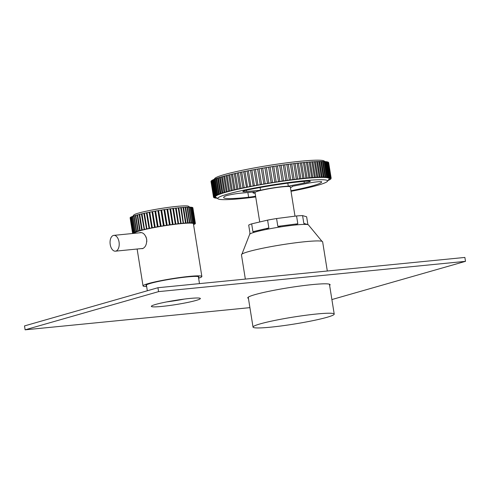 <?xml version="1.0" encoding="UTF-8"?>
<svg xmlns="http://www.w3.org/2000/svg" width="490" height="490" viewBox="0 0 490 490"><rect width="100%" height="100%" fill="white"/><g stroke="black" fill="none" stroke-linecap="round" stroke-linejoin="round"><path stroke-width="0.73" d="M245.343 279.098L241.454 254.8A41.111 3.51 -9.1 0 1 242.599 253.728A41.111 3.51 -9.1 0 1 286.601 244.038A41.111 3.51 -9.1 0 1 322.634 241.797L327.314 271.007M333.071 315.156A41.111 3.51 -9.1 0 1 289.063 324.846A41.111 3.51 -9.1 0 1 253.03 327.087A41.111 3.51 -9.1 0 1 254.175 326.015A41.111 3.51 -9.1 0 1 298.183 316.332A41.111 3.51 -9.1 0 1 334.217 314.084A41.111 3.51 -9.1 0 1 333.071 315.156M182.868 299.268A23.832 2.034 -9.1 0 1 168.193 301.613M302.587 215.612L303.837 223.428L307.885 224.598L306.636 216.782L302.587 215.612A29.792 2.542 170.9 0 0 296.566 215.961L276.587 218.54A29.792 2.542 170.9 0 0 267.595 220.12L251.664 223.869L252.92 231.684L268.845 227.936L266.076 229.492A29.792 2.542 170.9 0 0 262.371 230.269A29.792 2.542 170.9 0 0 254.714 232.162A29.792 2.542 170.9 0 0 249.716 234.232A29.792 2.542 170.9 0 0 249.673 234.312L241.944 254.114M276.587 218.54L277.836 226.356L297.816 223.777L296.566 215.961M297.816 223.777L295.427 224.99A29.792 2.542 170.9 0 0 281.18 226.827A29.792 2.542 170.9 0 0 266.076 229.492L266.358 229.43M295.642 224.971L295.427 224.99A29.792 2.542 170.9 0 1 305.533 224.402L303.837 223.428M268.845 227.936L267.595 220.12M277.836 226.356L280.923 226.864M251.664 223.869A29.792 2.542 170.9 0 0 248.693 225.1L249.943 232.915L249.716 234.232M252.92 231.684L254.537 232.211M321.954 241.3L308.431 224.904A29.792 2.542 170.9 0 0 305.533 224.402M259.725 221.97L255.008 192.509A17.873 1.525 -9.1 0 1 270.554 188.479A17.873 1.525 -9.1 0 1 289.86 186.598A17.873 1.525 -9.1 0 1 290.307 186.855L294.998 216.164M216.758 197.942L215.674 198.119A59.578 5.09 -9.1 0 1 215.294 198.058L216.5 197.764L214.792 197.948A59.578 5.09 -9.1 0 1 214.504 197.868L215.778 197.562L214.136 197.733A59.578 5.09 -9.1 0 1 213.94 197.635L215.288 197.323L213.714 197.476A59.578 5.09 -9.1 0 1 213.609 197.366L215.024 197.041L213.518 197.188A59.578 5.09 -9.1 0 1 213.511 197.151A59.578 5.09 -9.1 0 1 213.505 197.06L214.994 196.723L213.56 196.857A59.578 5.09 -9.1 0 1 213.64 196.717L215.196 196.374L213.83 196.49A59.578 5.09 -9.1 0 1 214.001 196.337L215.625 195.982L214.332 196.092A59.578 5.09 -9.1 0 1 214.596 195.92L216.286 195.559L215.061 195.657A59.578 5.09 -9.1 0 1 215.416 195.473L217.168 195.106L216.023 195.192A59.578 5.09 -9.1 0 1 216.464 194.996L218.277 194.628L217.199 194.695A59.578 5.09 -9.1 0 1 217.725 194.493L219.6 194.114L218.595 194.175L216.096 178.544A59.578 5.09 -9.1 0 1 216.703 178.329L219.208 193.96L221.137 193.575L220.206 193.63L217.701 177.999A59.578 5.09 -9.1 0 1 218.399 177.772L220.898 193.403L222.883 193.017L222.019 193.054L219.52 177.429A59.578 5.09 -9.1 0 1 220.292 177.196L222.797 192.827L224.824 192.435L224.034 192.466L221.529 176.835A59.578 5.09 -9.1 0 1 222.38 176.596L224.886 192.227L226.962 191.835L226.239 191.853L223.734 176.222A59.578 5.09 -9.1 0 1 224.659 175.977L227.164 191.608L229.277 191.216L228.622 191.229L226.123 175.598A59.578 5.09 -9.1 0 1 227.115 175.346L229.62 190.978L231.776 190.579L231.182 190.586L228.677 174.954A59.578 5.09 -9.1 0 1 229.737 174.703L232.242 190.328L234.434 189.936L233.902 189.936L231.403 174.305A59.578 5.09 -9.1 0 1 232.523 174.048L235.022 189.673L237.246 189.281L236.774 189.275L234.275 173.644A59.578 5.09 -9.1 0 1 235.451 173.38L237.956 189.011L240.204 188.619L239.788 188.607L237.289 172.976A59.578 5.09 -9.1 0 1 238.514 172.713L241.019 188.344L243.291 187.952L242.93 187.94L240.431 172.309A59.578 5.09 -9.1 0 1 241.705 172.045L244.21 187.676L244.639 187.664L246.495 187.284L243.683 171.641A59.578 5.09 -9.1 0 1 245.006 171.371L247.511 187.002L247.952 186.996L249.808 186.623L247.046 170.967A59.578 5.09 -9.1 0 1 248.406 170.704L250.905 186.335L251.358 186.335L253.214 185.961L250.5 170.306A59.578 5.09 -9.1 0 1 251.885 170.042L254.39 185.673L254.843 185.679L256.705 185.3L254.022 169.644A59.578 5.09 -9.1 0 1 255.437 169.387L257.942 185.024L258.395 185.03L260.257 184.657L257.611 169.001A59.578 5.09 -9.1 0 1 259.051 168.744L261.55 184.387L262.003 184.393L263.859 184.02L261.25 168.364A59.578 5.09 -9.1 0 1 262.701 168.113L265.188 183.768L265.647 183.775L267.503 183.395L264.925 167.745A59.578 5.09 -9.1 0 1 266.382 167.5L268.857 183.162L269.31 183.168L271.172 182.788L268.612 167.139A59.578 5.09 -9.1 0 1 270.076 166.906L272.532 182.574L272.991 182.58L274.847 182.2L272.311 166.557A59.578 5.09 -9.1 0 1 273.769 166.331L276.207 182.011L276.66 182.017L278.516 181.637L275.999 165.994A59.578 5.09 -9.1 0 1 277.45 165.779L279.857 181.465L282.173 181.092L279.661 165.455L277.463 165.859M216.127 178.74L215.239 178.862L217.725 194.493M217.732 178.189L216.703 178.329M219.551 177.619L218.399 177.772M221.56 177.019L220.292 177.196M223.765 176.406L222.38 176.596M226.147 175.775L224.659 175.977M228.708 175.126L227.115 175.346M231.427 174.471L229.737 174.703M234.3 173.803L232.523 174.048M237.313 173.129L235.451 173.38M240.449 172.449L238.514 172.713M243.708 171.77L241.705 172.045M247.064 171.09L245.006 171.371M250.513 170.416L248.406 170.704M254.041 169.748L251.885 170.042M257.63 169.093L255.443 169.399M261.262 168.444L259.051 168.768M264.937 167.813L262.707 168.15M268.624 167.194L266.389 167.549M272.318 166.6L270.088 166.961M278.516 181.637L278.498 181.625A59.578 5.09 -9.1 0 1 279.955 181.404M276.005 166.024L273.781 166.398M282.16 181.086A59.578 5.09 -9.1 0 1 283.6 180.877L285.786 180.577L283.281 164.94L281.113 165.344M285.786 180.577L285.786 180.571A59.578 5.09 -9.1 0 1 287.207 180.375L289.357 180.087L286.852 164.456L284.721 164.848M289.357 180.087A59.578 5.09 -9.1 0 1 290.754 179.904L292.861 179.634L290.356 164.003L288.267 164.389M292.861 179.634A59.578 5.09 -9.1 0 1 294.221 179.463L296.279 179.211L293.773 163.58L291.74 163.96M296.279 179.211A59.578 5.09 -9.1 0 1 297.608 179.058L299.611 178.826L297.105 163.195L295.127 163.562M299.611 178.826A59.578 5.09 -9.1 0 1 300.897 178.685L302.826 178.47L300.321 162.845L298.416 163.195M302.826 178.47A59.578 5.09 -9.1 0 1 304.07 178.342L305.925 178.158L303.42 162.527L301.589 162.864M305.925 178.158A59.578 5.09 -9.1 0 1 307.12 178.042L308.896 177.876L306.391 162.245L304.639 162.57M308.896 177.876A59.578 5.09 -9.1 0 1 310.029 177.778L311.72 177.637L309.214 162.006L307.555 162.312M311.72 177.637A59.578 5.09 -9.1 0 1 312.792 177.552L314.384 177.441L311.879 161.81L310.317 162.098M314.384 177.441A59.578 5.09 -9.1 0 1 315.395 177.368L316.883 177.282L314.384 161.651L312.92 161.921M316.883 177.282A59.578 5.09 -9.1 0 1 317.826 177.227L319.211 177.16L316.705 161.529L315.352 161.78M319.211 177.16A59.578 5.09 -9.1 0 1 320.08 177.123L321.354 177.086L318.849 161.455L317.606 161.682M321.354 177.086A59.578 5.09 -9.1 0 1 322.144 177.068L323.302 177.049L320.797 161.418L319.676 161.627M323.302 177.049A59.578 5.09 -9.1 0 1 324.013 177.049L325.048 177.055L322.543 161.424L321.544 161.614M325.048 177.055A59.578 5.09 -9.1 0 1 325.679 177.074L324.699 177.331L326.585 177.111L324.08 161.48L323.21 161.639M326.585 177.111A59.578 5.09 -9.1 0 1 327.136 177.141L326.077 177.411L327.908 177.202L325.403 161.571L324.662 161.706M327.908 177.202A59.578 5.09 -9.1 0 1 328.374 177.245L327.247 177.527L329.01 177.331L326.512 161.7L325.899 161.816M329.01 177.331A59.578 5.09 -9.1 0 1 329.39 177.398L328.19 177.692L329.893 177.509L327.387 161.878L326.916 161.963M329.893 177.509A59.578 5.09 -9.1 0 1 330.18 177.588L328.906 177.895L330.548 177.723L328.043 162.092L327.706 162.153M330.548 177.723A59.578 5.09 -9.1 0 1 330.744 177.815L329.396 178.133L330.971 177.974L328.269 162.38M330.971 177.974A59.578 5.09 -9.1 0 1 331.075 178.084L329.66 178.415L331.166 178.268L328.606 162.649M330.854 178.966A59.578 5.09 -9.1 0 1 330.683 179.12L330.321 179.168M328.453 179.916L329.592 179.603M328.147 180.332L328.631 180.069M260.527 190.261A19.857 1.697 170.9 0 1 284.543 186.427A19.857 1.697 170.9 0 1 288.285 186.157L304.315 183.021A9.929 0.845 170.9 0 0 310.342 181.263A9.929 0.845 170.9 0 0 307.506 181.122A49.649 4.239 170.9 0 0 302.379 181.539A49.649 4.239 170.9 0 0 247.658 189.961A9.929 0.845 170.9 0 0 242.85 191.474A9.929 0.845 170.9 0 0 246.709 191.535L260.527 190.261L260.092 187.529M214.142 179.346L214.755 178.501A55.609 4.747 -9.1 0 1 246.954 169.344A55.609 4.747 -9.1 0 1 302.82 161.026A55.609 4.747 -9.1 0 1 324.166 160.977L325.078 161.633M255.719 196.949A55.609 4.747 -9.1 0 1 239.365 198.799A55.609 4.747 -9.1 0 1 218.013 198.848A55.609 4.747 -9.1 0 1 245.876 189.74A55.609 4.747 -9.1 0 1 305.95 180.565A55.609 4.747 -9.1 0 1 327.424 181.318A55.609 4.747 -9.1 0 1 291.017 191.296M218.013 198.848L215.747 197.219A57.593 4.918 -9.1 0 1 244.602 187.786A57.593 4.918 -9.1 0 1 306.826 178.286A57.593 4.918 -9.1 0 1 329.066 179.071L327.424 181.318M290.931 190.763A49.649 4.239 170.9 0 0 321.679 181.839L321.679 181.839A9.929 0.845 170.9 0 0 317.82 181.778A9.929 0.845 170.9 0 0 308.094 183.217L292.065 186.347A19.857 1.697 170.9 0 1 292.267 186.543L292.23 186.316M217.101 198.187L216.776 198.254A59.578 5.09 -9.1 0 1 216.311 198.205L216.96 198.089M211.019 181.557A59.578 5.09 -9.1 0 1 211.006 181.521A59.578 5.09 -9.1 0 1 211.006 181.429L213.505 197.06M213.56 196.857L211.055 181.227A59.578 5.09 -9.1 0 1 211.135 181.086L213.64 196.717M213.83 196.49L211.325 180.859A59.578 5.09 -9.1 0 1 211.496 180.706L214.001 196.337M214.332 196.092L211.827 180.461A59.578 5.09 -9.1 0 1 212.09 180.289L214.596 195.92M215.061 195.657L212.562 180.026A59.578 5.09 -9.1 0 1 212.911 179.842L215.416 195.473M216.023 195.192L213.518 179.561A59.578 5.09 -9.1 0 1 213.959 179.371L216.464 194.996M217.199 194.695L214.694 179.064A59.578 5.09 -9.1 0 1 215.226 178.862L215.226 178.862M218.595 194.175A59.578 5.09 -9.1 0 1 219.208 193.96M220.206 193.63A59.578 5.09 -9.1 0 1 220.898 193.403M222.019 193.054A59.578 5.09 -9.1 0 1 222.797 192.827M224.034 192.466A59.578 5.09 -9.1 0 1 224.886 192.227M226.239 191.853A59.578 5.09 -9.1 0 1 227.164 191.608M228.622 191.229A59.578 5.09 -9.1 0 1 229.62 190.978M231.182 190.586A59.578 5.09 -9.1 0 1 232.242 190.328M233.902 189.936A59.578 5.09 -9.1 0 1 235.022 189.673M236.774 189.275A59.578 5.09 -9.1 0 1 237.956 189.011M239.788 188.607A59.578 5.09 -9.1 0 1 241.019 188.344M242.93 187.94A59.578 5.09 -9.1 0 1 244.21 187.676M246.188 187.266A59.578 5.09 -9.1 0 1 247.511 187.002M249.551 186.598A59.578 5.09 -9.1 0 1 250.905 186.335M252.999 185.937A59.578 5.09 -9.1 0 1 254.39 185.673M256.527 185.275A59.578 5.09 -9.1 0 1 257.942 185.018M260.117 184.632A59.578 5.09 -9.1 0 1 261.556 184.375M263.755 183.995A59.578 5.09 -9.1 0 1 265.206 183.744M267.43 183.37A59.578 5.09 -9.1 0 1 268.888 183.131M271.117 182.77A59.578 5.09 -9.1 0 1 272.581 182.537M274.817 182.188A59.578 5.09 -9.1 0 1 276.274 181.962M279.661 165.455A59.578 5.09 -9.1 0 1 281.101 165.246L283.6 180.877M283.281 164.94A59.578 5.09 -9.1 0 1 284.702 164.75L287.207 180.375M286.852 164.456A59.578 5.09 -9.1 0 1 288.249 164.273L290.754 179.904M290.356 164.003A59.578 5.09 -9.1 0 1 291.721 163.832L294.221 179.463M293.773 163.58A59.578 5.09 -9.1 0 1 295.109 163.427L297.608 179.058M297.105 163.195A59.578 5.09 -9.1 0 1 298.392 163.054L300.897 178.685M300.321 162.845A59.578 5.09 -9.1 0 1 301.564 162.711L304.07 178.342M303.42 162.527A59.578 5.09 -9.1 0 1 304.615 162.411L307.12 178.042M306.391 162.245A59.578 5.09 -9.1 0 1 307.524 162.147L310.029 177.778M309.214 162.006A59.578 5.09 -9.1 0 1 310.286 161.927L312.792 177.552M311.879 161.81A59.578 5.09 -9.1 0 1 312.889 161.737L315.395 177.368M314.384 161.651A59.578 5.09 -9.1 0 1 315.327 161.596L317.826 177.227M316.705 161.529A59.578 5.09 -9.1 0 1 317.575 161.498L320.08 177.123M318.849 161.455A59.578 5.09 -9.1 0 1 319.645 161.437L322.144 177.068M320.797 161.418A59.578 5.09 -9.1 0 1 321.514 161.418L324.013 177.049M322.543 161.424A59.578 5.09 -9.1 0 1 323.173 161.443L325.679 177.074M324.08 161.48A59.578 5.09 -9.1 0 1 324.631 161.51L327.136 177.141M325.403 161.571A59.578 5.09 -9.1 0 1 325.868 161.614L328.374 177.245M326.512 161.7A59.578 5.09 -9.1 0 1 326.885 161.767L329.39 177.398M327.387 161.878A59.578 5.09 -9.1 0 1 327.675 161.957L330.18 177.588M328.043 162.092A59.578 5.09 -9.1 0 1 328.239 162.19L330.744 177.815M328.471 162.343A59.578 5.09 -9.1 0 1 328.576 162.46L331.075 178.084M330.352 179.364A59.578 5.09 -9.1 0 1 330.089 179.53L328.514 179.83M329.623 179.799A59.578 5.09 -9.1 0 1 329.268 179.977L328.3 180.124M328.668 180.265A59.578 5.09 -9.1 0 1 328.227 180.455L328.043 180.473M290.423 187.584A19.857 1.697 170.9 0 0 292.267 186.543M288.285 186.157L287.808 183.186M255.125 193.238A19.857 1.697 170.9 0 1 253.048 192.821A19.857 1.697 170.9 0 1 254.579 191.89L240.768 193.164A9.929 0.845 170.9 0 0 225.363 196.067A49.649 4.239 170.9 0 0 223.63 197.531A49.649 4.239 170.9 0 0 248.626 197.243A9.929 0.845 170.9 0 0 255.602 196.227M211.496 180.706L211.858 180.657M212.09 180.289L212.593 180.222M212.911 179.842L213.548 179.757M213.959 179.371L214.73 179.26M248.43 298.373A41.705 3.565 -9.1 0 1 247.75 297.877A41.705 3.565 -9.1 0 1 269.518 291.183A41.705 3.565 -9.1 0 1 312.283 284.598A41.705 3.565 -9.1 0 1 330.107 284.684A41.705 3.565 -9.1 0 1 329.617 285.37M189.753 298.459A24.825 2.119 -9.1 0 1 200.361 298.514A24.825 2.119 -9.1 0 1 187.407 302.495A24.825 2.119 -9.1 0 1 161.951 306.415A24.825 2.119 -9.1 0 1 151.337 306.366A24.825 2.119 -9.1 0 1 164.297 302.379A24.825 2.119 -9.1 0 1 189.753 298.459M184.35 299.072A24.825 2.119 -9.1 0 1 166.729 301.895M331.889 299.555L465.5 261.341L464.875 257.434L157.945 287.722L158.57 291.63L465.5 261.341M157.945 287.722L24.5 325.917L25.125 329.825L249.918 307.64M25.125 329.825L158.57 291.63M141.102 248.62L142.523 248.638C145.499 247.34 146.89 244.204 146.688 239.23C145.328 234.471 143.086 232.266 139.956 232.615L139.448 232.817M133.654 233.399L132.619 233.412L130.113 217.781A31.777 2.713 -9.1 0 1 130.126 217.713L132.631 233.344L133.844 233.05L132.784 233.118L130.279 217.487A31.777 2.713 -9.1 0 1 130.365 217.413L132.864 233.044L134.187 232.732L133.237 232.787L130.738 217.156A31.777 2.713 -9.1 0 1 130.885 217.07L133.39 232.701L134.824 232.37L133.984 232.407L131.479 216.776A31.777 2.713 -9.1 0 1 131.7 216.684L134.199 232.315L135.742 231.972L135.007 231.997L132.502 216.366A31.777 2.713 -9.1 0 1 132.784 216.262L135.289 231.893L136.931 231.537L136.3 231.55L133.794 215.918A31.777 2.713 -9.1 0 1 134.144 215.808L136.649 231.439L137.855 231.078A31.777 2.713 -9.1 0 1 138.058 231.017A31.777 2.713 -9.1 0 1 138.26 230.962L140.097 230.582L139.65 230.576L137.145 214.945A31.777 2.713 -9.1 0 1 137.604 214.822L140.109 230.453L142.033 230.073L141.677 230.055L139.172 214.424A31.777 2.713 -9.1 0 1 139.681 214.302L142.186 229.933L144.189 229.541L141.402 213.891A31.777 2.713 -9.1 0 1 141.959 213.763L144.464 229.394L146.541 229.002L143.827 213.346A31.777 2.713 -9.1 0 1 144.421 213.217L146.927 228.848L149.064 228.45L146.412 212.795A31.777 2.713 -9.1 0 1 147.043 212.666L149.548 228.297L151.741 227.899L149.138 212.25A31.777 2.713 -9.1 0 1 149.799 212.115L152.304 227.746L154.54 227.354L151.98 211.704A31.777 2.713 -9.1 0 1 152.666 211.576L155.171 227.207L157.413 226.797A31.777 2.713 -9.1 0 1 158.117 226.674L160.414 226.288L157.896 210.651A31.777 2.713 -9.1 0 1 158.613 210.529L161.118 226.16L163.427 225.786L160.922 210.149A31.777 2.713 -9.1 0 1 161.645 210.039L164.144 225.67L166.459 225.308L163.954 209.677A31.777 2.713 -9.1 0 1 164.671 209.567L167.164 225.216L169.467 224.861L166.961 209.23A31.777 2.713 -9.1 0 1 167.672 209.132L170.146 224.788L172.425 224.451L169.92 208.82A31.777 2.713 -9.1 0 1 170.612 208.728L173.056 224.402L175.304 224.077L172.799 208.446A31.777 2.713 -9.1 0 1 173.466 208.366L175.873 224.053L178.072 223.746L175.567 208.115A31.777 2.713 -9.1 0 1 176.21 208.042L178.568 223.746L180.712 223.458L178.213 207.827A31.777 2.713 -9.1 0 1 178.813 207.76L181.116 223.483L183.199 223.213L180.694 207.582A31.777 2.713 -9.1 0 1 181.257 207.533L183.493 223.275L185.502 223.017L183.003 207.386A31.777 2.713 -9.1 0 1 183.517 207.35L186.022 222.981L185.673 223.109L187.609 222.877L185.104 207.246A31.777 2.713 -9.1 0 1 185.575 207.221L188.074 222.846L187.646 222.999L189.495 222.785L186.99 207.154A31.777 2.713 -9.1 0 1 187.4 207.141L189.906 222.772L189.385 222.938L191.143 222.748L188.638 207.117A31.777 2.713 -9.1 0 1 188.993 207.111L191.492 222.742L190.873 222.932L192.533 222.76L190.028 207.129A31.777 2.713 -9.1 0 1 190.322 207.141L192.827 222.772L192.105 222.981L193.66 222.828L191.155 207.196A31.777 2.713 -9.1 0 1 191.382 207.221L193.887 222.852L193.06 223.079L194.512 222.944L192.007 207.319A31.777 2.713 -9.1 0 1 192.166 207.35L194.671 222.981L193.734 223.232L195.075 223.115L192.57 207.484A31.777 2.713 -9.1 0 1 192.662 207.533L195.167 223.164L194.12 223.434L195.351 223.336L192.846 207.711A31.777 2.713 -9.1 0 1 192.864 207.766L195.369 223.397L194.218 223.685L195.296 223.409M195.332 223.605A31.777 2.713 -9.1 0 1 195.283 223.679L194.989 223.728M195.02 223.918A31.777 2.713 -9.1 0 1 194.904 224.004L194.389 224.083M194.42 224.279A31.777 2.713 -9.1 0 1 194.236 224.365L193.532 224.481M132.913 216.249L133.794 215.037A27.801 2.377 -9.1 0 1 138.48 213.113A27.801 2.377 -9.1 0 1 167.948 207.448A27.801 2.377 -9.1 0 1 188.503 206.272L189.765 207.178M146.535 285.786A26.809 2.291 -9.1 0 1 145.971 285.431A26.809 2.291 -9.1 0 1 150.559 283.367A26.809 2.291 -9.1 0 1 180.069 277.763A26.809 2.291 -9.1 0 1 198.922 276.954A26.809 2.291 -9.1 0 1 198.499 277.463M146.651 286.534A29.792 2.542 -9.1 0 1 143.031 285.903A29.792 2.542 -9.1 0 1 148.127 283.612A29.792 2.542 -9.1 0 1 180.914 277.377A29.792 2.542 -9.1 0 1 201.862 276.483A29.792 2.542 -9.1 0 1 198.621 278.21M134.609 233.301L134.585 233.148A29.792 2.542 -9.1 0 1 139.674 230.857A29.792 2.542 -9.1 0 1 172.462 224.628A29.792 2.542 -9.1 0 1 193.415 223.728L201.862 276.483M140.446 232.523L139.956 232.615M137.855 231.078L135.35 215.447A31.777 2.713 -9.1 0 1 135.552 215.386A31.777 2.713 -9.1 0 1 135.755 215.331L138.26 230.962M185.502 223.017A31.777 2.713 -9.1 0 1 186.022 222.981M187.609 222.877A31.777 2.713 -9.1 0 1 188.074 222.846M189.495 222.785A31.777 2.713 -9.1 0 1 189.906 222.772M191.143 222.748A31.777 2.713 -9.1 0 1 191.492 222.742M183.199 223.213A31.777 2.713 -9.1 0 1 183.762 223.164M180.712 223.458A31.777 2.713 -9.1 0 1 181.318 223.391M178.072 223.746A31.777 2.713 -9.1 0 1 178.709 223.673M175.304 224.077A31.777 2.713 -9.1 0 1 175.971 223.997M172.425 224.451A31.777 2.713 -9.1 0 1 173.111 224.359M169.467 224.861A31.777 2.713 -9.1 0 1 170.171 224.763M166.459 225.308A31.777 2.713 -9.1 0 1 167.176 225.198M163.427 225.78A31.777 2.713 -9.1 0 1 164.144 225.67L164.144 225.67M157.413 226.797L154.907 211.166A31.777 2.713 -9.1 0 1 155.612 211.043L158.117 226.674M160.414 226.288L160.401 226.282A31.777 2.713 -9.1 0 1 161.118 226.16M154.479 227.336A31.777 2.713 -9.1 0 1 155.171 227.207M151.637 227.875A31.777 2.713 -9.1 0 1 152.304 227.746M148.911 228.426A31.777 2.713 -9.1 0 1 149.548 228.297M146.326 228.977A31.777 2.713 -9.1 0 1 146.927 228.848M143.907 229.522A31.777 2.713 -9.1 0 1 144.464 229.394M141.677 230.055A31.777 2.713 -9.1 0 1 142.186 229.933M139.65 230.576A31.777 2.713 -9.1 0 1 140.109 230.453M136.3 231.55A31.777 2.713 -9.1 0 1 136.649 231.439M183.003 207.386L181.282 207.662M185.104 207.246L183.542 207.49M186.99 207.154L185.6 207.374M188.638 207.117L187.431 207.307M190.028 207.129L189.018 207.288M191.155 207.196L190.353 207.325M192.007 207.319L191.412 207.411M192.57 207.484L192.196 207.546M130.769 217.346L130.365 217.413M131.51 216.966L130.885 217.07M132.533 216.549L131.7 216.684M133.825 216.096L132.784 216.262M135.375 215.612L134.144 215.808M137.169 215.098L135.755 215.331M139.197 214.565L137.604 214.822M141.426 214.02L139.681 214.302M143.84 213.456L141.959 213.763M146.424 212.893L144.421 213.217M149.15 212.323L147.043 212.666M151.986 211.766L149.799 212.115M154.913 211.208L152.666 211.576M157.903 210.675L155.612 211.043M160.922 210.155L158.613 210.529M163.954 209.677L161.645 210.045M166.961 209.23L164.677 209.597M169.92 208.82L167.678 209.175M172.799 208.446L170.618 208.795M175.567 208.115L173.478 208.446M178.213 207.827L176.222 208.14M180.694 207.582L178.832 207.876M113.429 235.439A7.944 4.539 -95.7 0 0 110.158 244.087A7.944 4.539 -95.7 0 0 115.42 251.174A7.944 4.539 -95.7 0 0 115.842 251.094A7.944 4.539 -95.7 0 0 119.113 242.446A7.944 4.539 -95.7 0 0 113.845 235.365A7.944 4.539 -95.7 0 0 113.429 235.439M115.42 251.174L142.982 248.436A7.944 4.539 -95.7 0 0 143.056 248.424M146.786 241.693A7.944 4.539 -95.7 0 0 145.965 236.786M141.579 232.615A7.944 4.539 -95.7 0 0 141.414 232.628L113.845 235.365M248.626 197.243L247.867 192.509M304.315 183.021L304.051 181.392M246.709 191.535L246.501 190.212M248.24 297.191L253.03 327.087M329.427 284.188L334.217 314.084M199.485 283.624L198.358 276.599M147.331 290.76L146.394 284.923M213.511 197.151L211.006 181.521M331.173 178.305L328.668 162.674M253.048 192.821L252.92 192.043M143.031 285.903L137.126 249.018"/></g></svg>
